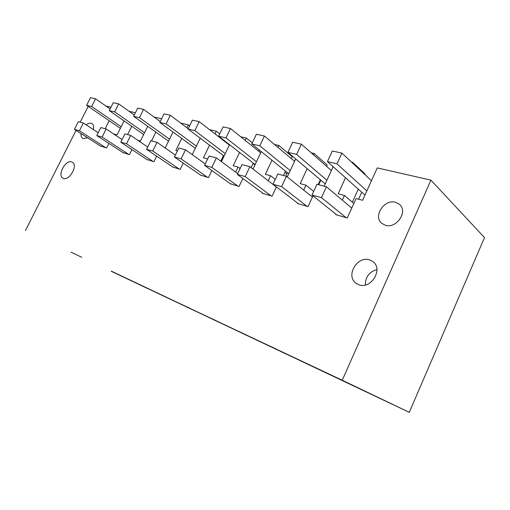 <?xml version="1.0" encoding="UTF-8"?>
<svg xmlns="http://www.w3.org/2000/svg" width="510" height="510" viewBox="0 0 510 510"><rect width="100%" height="100%" fill="white"/><g stroke="black" fill="none" stroke-linecap="round" stroke-linejoin="round"><path stroke-width="0.76" d="M409.288 412.335L342.248 380.243L430.918 180.138L484.5 237.596L409.288 412.335L111.288 271.116M111.212 271.269L342.248 380.243M70.973 252.169L81.81 257.301L70.973 252.169M341.815 380.218L369.552 393.369L341.815 380.218M143.01 286.308L120.844 275.617M142.998 286.333L147.314 288.367M146.969 288.195L169.977 299.083M146.963 288.201L142.711 285.944M165.89 296.922L142.628 286.129M165.795 297.113L167.101 297.712M190.217 308.429L165.941 297.158L194.151 310.513M190.122 308.626L191.428 309.213M216.24 320.733L190.867 308.945L219.976 322.728M216.144 320.937L217.528 321.338M244.143 333.916L217.566 321.574L247.643 335.809M244.041 334.133L245.412 334.515M250.142 337.002L277.351 349.854M250.136 337.008L246.33 334.955M274.131 348.081L246.241 335.14M274.023 348.317L275.381 348.674M306.446 363.349L281.195 351.709L309.423 364.778M306.331 363.598L307.67 363.936M313.943 367.181L343.88 381.257M313.943 367.187L310.552 365.319M341.298 380.02L310.462 365.517M341.254 380.122L342.484 380.587M120.762 275.782L147.301 288.392M88.147 106.386L80.185 122.164M76.022 130.413L25.5 230.52M211.88 170.557L208.488 177.627L200.309 174.962M209.54 145.171L203.445 157.826L207.666 158.948M209.546 129.667L216.272 131.204L214.978 133.881M200.22 138.172L192.257 154.626M183.237 163.123L180.196 169.397L172.603 166.936M181.726 138.42L175.861 150.463L177.429 150.883M180.731 123.101L188.337 124.835L186.921 127.749M173.005 132.064L165.38 147.67L164.271 147.371M156.666 156.149L153.924 161.759L146.855 159.471M155.856 132.128L151.553 140.887M161.625 118.747L154.001 117.007M147.69 126.321L140.441 141.015L137.898 140.339M131.943 149.596L129.451 154.638L122.853 152.516M131.739 126.238L127.596 134.602M135.392 112.767L129.138 111.339M124.077 120.915L117.16 134.806L113.602 133.945M108.879 143.431L106.603 147.996L100.438 146.013M109.197 120.73L105.2 128.724M111.001 107.202L105.952 106.055M430.918 180.138L377.272 167.905L362.616 200.283L356.088 198.543L347.265 217.987L335.707 214.627L335.899 214.2M345.512 177.735L338.181 193.768L344.454 195.438L342.312 200.137M351.447 162.021L352.576 162.276L352.321 162.837M333.138 166.706L324.175 186.188M313.019 195.84L308.065 206.588L297.477 203.509L297.649 203.139M307.179 168.644L300.218 183.638L305.968 185.175L303.699 190.083M311.272 152.86L314.192 153.523L313.561 154.881M295.673 158.922L287.257 176.944M276.439 186.889L272.117 196.133L262.389 193.303L262.542 192.984M271.977 160.223L265.34 174.337L270.631 175.746L268.273 180.776M274.495 144.477L278.913 145.484L278.001 147.416M261.267 151.578L252.992 169.078M242.849 178.468L239.037 186.513L230.195 183.619M239.534 152.42L233.185 165.756L238.068 167.057L235.652 172.144M240.701 136.769L246.375 138.063L245.246 140.428M229.551 144.668L221.429 161.638M395.569 202.298C384.291 198.772 372.753 216.489 381.831 223.386L385.318 225.229C396.436 229.137 408.465 211.261 399.394 204.293L395.569 202.298M63.444 178.398C69.29 181.031 78.062 165.673 72.63 162.339L71.744 161.887C65.828 159.464 57.26 174.649 62.673 177.99L63.444 178.398M93.381 129.565C93.98 126.856 93.598 124.924 92.233 123.771L91.169 123.261C89.658 122.916 87.988 123.445 86.158 124.835M81.064 133.633C80.854 135.743 81.319 137.254 82.461 138.172L83.43 138.65L87.541 137.77M369.788 259.947C357.561 255.242 345.315 275.578 355.865 283.095L358.728 284.682C370.783 289.833 383.577 269.312 373.046 261.719L369.788 259.947M167.089 297.732L169.964 299.109M191.416 309.238L194.131 310.545M217.426 321.549L219.963 322.766M245.31 334.738L247.624 335.854M275.272 348.91L277.325 349.905M307.555 364.185L309.309 365.032M342.446 380.689L343.829 381.365M321.447 197.631L326.432 186.781L316.959 184.295L312.005 195.024L321.447 197.631L346.092 217.649M312.005 195.024L336.849 214.959M344.454 195.438L353.857 203.471M352.576 162.276L365.134 174.037L364.886 174.586M358.281 189.127L352.353 202.183M281.596 186.628L286.422 176.281L277.784 174.012L272.99 184.25L281.596 186.628L306.994 206.276M272.99 184.25L298.528 203.815M305.968 185.175L313.669 191.422M314.192 153.523L327.184 165.017L326.572 166.343M320.369 179.788L318.151 184.607M245.202 176.575L249.881 166.694L241.969 164.615L237.322 174.394L245.202 176.575L271.135 195.846M237.322 174.394L263.351 193.583M270.631 175.746L275.279 179.361M278.913 145.484L292.224 156.71L291.344 158.604M285.485 171.13L283.445 175.497M211.828 167.356L216.367 157.896L209.094 155.99L204.587 165.355L211.828 167.356L238.132 186.246M204.587 165.355L230.953 184.161M238.068 167.057L240.089 168.574M246.375 138.063L252.297 142.864M259.424 150.093L258.831 151.349M253.272 163.092L251.124 167.643M181.12 158.871L185.525 149.8L178.812 148.04L174.445 157.029L181.12 158.871L207.653 177.384M174.445 157.029L201.01 175.453M216.272 131.204L219.714 133.894M228.913 144.177L228.735 144.553M223.437 155.614L220.785 161.16M152.77 151.036L157.042 142.328L150.832 140.703L146.593 149.334L152.77 151.036L179.424 169.173M146.593 149.334L173.26 167.382M188.337 124.835L189.631 125.811M126.512 143.788L130.662 135.405L124.905 133.894L120.781 142.201L126.512 143.788L153.198 161.549M120.781 142.201L147.466 159.879M102.121 137.05L106.156 128.979L100.801 127.57L96.792 135.577L102.121 137.05L128.775 154.441M96.792 135.577L123.426 152.885M79.413 130.777L83.34 122.986L78.342 121.68L74.441 129.4L79.413 130.777L105.978 147.811M74.441 129.4L100.974 146.357M376.903 269.529C369.202 271.9 365.339 277.051 365.319 284.988M285.798 176.116L287.404 172.68M331.36 170.563L301.41 144.177L292.663 142.245L287.92 152.375L325.233 183.893L324.15 186.182M318.737 184.76L320.841 180.189M361.756 192.232L358.594 199.212M326.432 186.781L351.76 208.08M286.422 176.281L312.445 197.077M249.881 166.694L276.388 186.998M216.367 157.896L237.679 173.642M185.525 149.8L205.269 163.946M157.042 142.328L175.376 155.116M130.662 135.405L147.721 147.027M106.156 128.979L122.075 139.593M83.34 122.986L98.213 132.734M144.528 132.734L114.699 111.894L118.696 103.887L113.265 102.689L109.287 110.632L114.699 111.894M143.648 134.519L109.287 110.632M134.277 115.005L118.696 103.887M169.524 139.192L139.44 117.676L143.559 109.369L137.719 108.082L133.626 116.318L139.44 117.676M168.561 141.162L133.626 116.318M160.242 121.571L143.559 109.369M196.363 146.134L166.081 123.904L170.315 115.273L164.022 113.883L159.815 122.438L166.081 123.904M195.304 148.327L159.815 122.438M188.215 128.724L170.315 115.273M225.261 153.637L194.833 130.624L199.193 121.635L192.391 120.137L188.056 129.036L194.833 130.624M224.081 156.092L188.056 129.036M254.968 164.902L253.107 163.455M229.373 145.044L199.193 121.635M256.447 161.766L225.962 137.898L230.45 128.526L223.08 126.901L218.618 136.183L225.962 137.898M255.14 164.539L218.618 136.183M286.843 173.878L284.924 172.335M260.674 152.834L230.45 128.526M290.215 170.608L259.775 145.796L264.403 136.017L256.39 134.245L251.787 143.935L259.775 145.796M288.749 173.763L251.787 143.935M319.795 182.465L319.324 182.07M294.557 161.3L264.403 136.017M326.897 180.272L296.635 154.409L301.41 144.177M287.92 152.375L296.635 154.409M366.875 190.88L336.976 163.837L341.91 153.102L332.322 150.992L327.42 161.606L336.976 163.837M364.969 195.094L327.42 161.606M371.465 180.738L341.91 153.102M121.182 126.722L91.647 106.507L95.542 98.781L90.468 97.665L86.598 105.328L91.647 106.507M120.379 128.341L86.598 105.328M110.122 108.961L95.542 98.781M399.878 204.746L399.394 204.293M62.673 177.99L63.259 178.322M82.461 138.172L82.85 138.42M356.904 283.815L355.865 283.095"/></g></svg>
